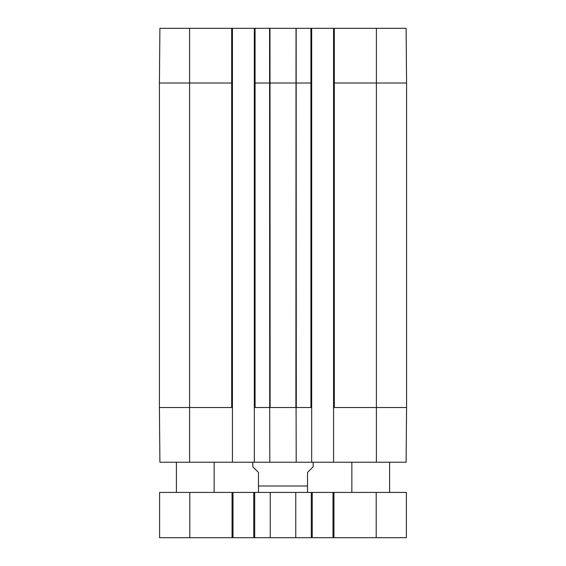 <?xml version="1.0" encoding="UTF-8"?>
<svg xmlns="http://www.w3.org/2000/svg" width="566" height="566" viewBox="0 0 566 566"><rect width="100%" height="100%" fill="white"/><g stroke="black" fill="none" stroke-linecap="round" stroke-linejoin="round"><path stroke-width="0.85" d="M389.599 462.231L389.599 492.42M214.139 462.231L214.139 492.42M189.801 492.42L159.612 492.42L159.612 537.7L406.388 537.7L406.388 492.42L189.801 492.42L189.801 537.7M233.001 492.42L233.001 537.7M253.759 492.42L253.759 537.7M270.237 492.42L270.237 537.7M295.763 492.42L295.763 537.7M312.241 492.42L312.241 537.7M332.999 492.42L332.999 537.7M252.811 462.231L252.811 466.759L258.471 472.419L258.471 492.378L258.471 486.003L307.529 486.003L307.529 492.378L307.529 472.419L313.189 466.759L313.189 462.231M254.325 83.011L311.675 83.011L311.675 28.3L254.325 28.3L254.325 462.231L311.675 462.231L311.675 407.52L296.075 407.52L296.209 462.231M311.675 28.3L333.565 28.3L333.565 462.231L406.098 462.231L406.579 407.52L406.579 83.011L406.098 28.3L333.565 28.3M159.421 83.011L232.435 83.011L232.435 28.3L159.902 28.3L159.421 83.011L159.421 407.52L159.902 462.231L232.435 462.231L232.435 407.52L189.61 407.52L189.61 462.231M232.435 28.3L254.325 28.3M254.325 407.52L269.713 407.52L269.579 28.3L269.94 28.3M296.16 28.3L296.287 407.52M333.565 462.231L311.675 462.231M254.325 462.231L232.435 462.231M311.675 83.011L311.675 407.52M333.565 407.52L376.39 407.52L376.39 462.231M269.713 407.52L269.791 462.231M269.925 407.52L296.075 407.52M232.435 83.011L232.435 407.52M232.06 492.42L232.06 537.7M254.7 492.42L254.7 537.7M311.3 492.42L311.3 537.7M333.94 492.42L333.94 537.7M376.199 492.42L376.199 537.7M333.565 83.011L376.39 83.011L376.39 407.52L406.579 407.52M159.421 407.52L189.61 407.52L189.61 28.3M269.968 28.3L270.109 407.52M296.032 28.3L295.891 407.52M310.925 28.3L310.925 407.52M334.315 28.3L334.315 407.52M376.39 28.3L376.39 83.011L406.579 83.011M231.685 28.3L231.685 407.52M255.075 28.3L255.075 407.52M351.861 462.231L351.861 492.42M176.401 462.231L176.401 492.42M307.529 492.378L306.772 492.42M258.471 492.378L259.228 492.42"/></g></svg>
